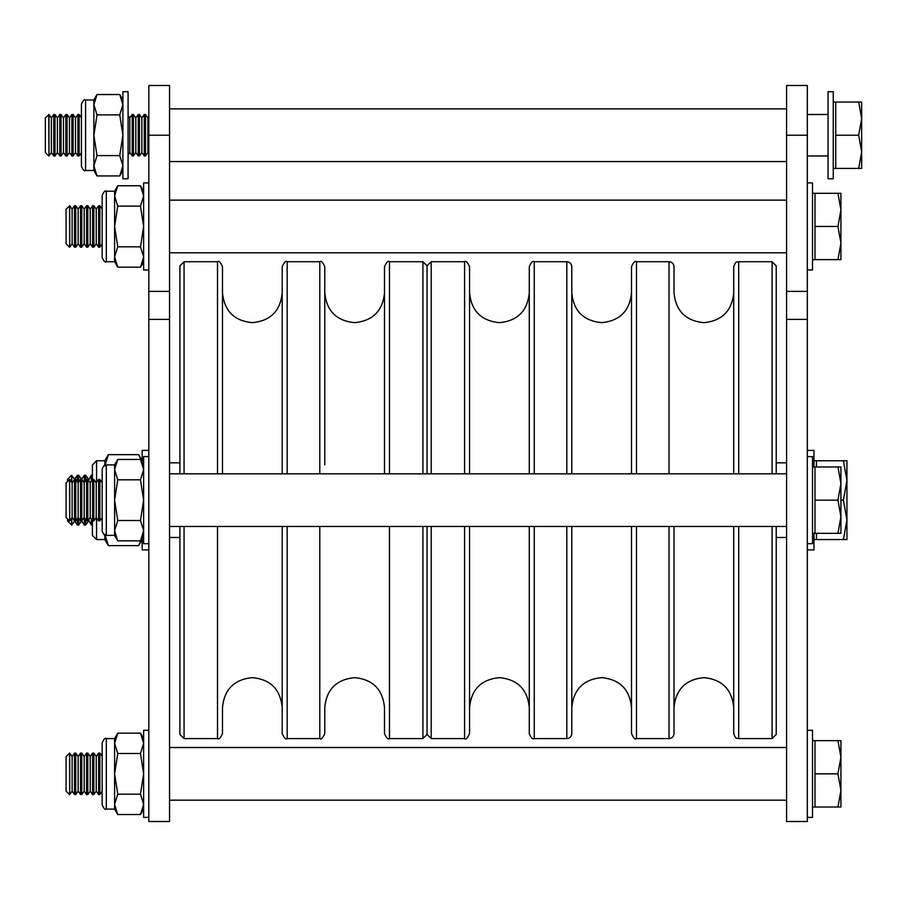 <?xml version="1.0" encoding="UTF-8"?>
<svg xmlns="http://www.w3.org/2000/svg" width="907" height="907" viewBox="0 0 907 907"><rect width="100%" height="100%" fill="white"/><g stroke="black" fill="none" stroke-linecap="round" stroke-linejoin="round"><path stroke-width="1.36" d="M319.797 473.817L319.797 261.715C321.033 260.456 322.688 262.112 324.774 266.681L324.774 464.906M389.466 526.479L389.466 738.593C388.253 739.863 386.597 738.196 384.489 733.616L384.489 707.494C382.72 689.354 372.766 679.4 354.637 677.631C336.497 679.4 326.543 689.354 324.774 707.494L324.774 733.616C322.688 738.185 321.033 739.851 319.797 738.593L319.797 526.479M282.202 707.494C280.433 689.354 270.479 679.4 252.35 677.631C234.21 679.4 224.256 689.354 222.487 707.494L222.487 733.616C220.424 738.173 218.768 739.84 217.51 738.593L217.51 526.479M179.915 473.817L179.915 265.853L184.064 261.715L184.064 473.817M431.21 473.817L431.21 261.715L427.061 265.853L427.061 473.817L427.061 265.853L422.923 261.715L389.466 261.715L389.466 473.817M422.923 473.817L422.923 261.715M217.51 473.817L217.51 261.715C218.768 260.468 220.424 262.123 222.487 266.681L222.487 473.817M282.202 473.817L282.202 266.681C284.265 262.123 285.92 260.468 287.179 261.715L287.179 473.817M384.489 473.817L384.489 266.681C386.597 262.1 388.253 260.445 389.466 261.715M184.064 526.479L184.064 738.593L179.915 734.443L179.915 526.479M287.179 526.479L287.179 738.593C285.92 739.84 284.265 738.173 282.202 733.616L282.202 526.479M427.061 526.479L427.061 734.443L427.061 526.479M431.21 526.479L431.21 738.593L427.061 734.443L422.923 738.593L422.923 526.479M169.552 500.154L169.552 821.527L148.816 821.527L148.816 85.473L169.552 85.473L169.552 500.154M807.332 500.154L807.332 821.527L786.596 821.527L786.596 85.473L807.332 85.473L807.332 500.154M772.084 473.817L772.084 261.715L776.222 265.853L776.222 473.817M464.588 473.817L464.588 261.715C465.847 260.468 467.502 262.123 469.565 266.681L469.565 473.817M529.28 473.817L529.28 266.681C530.98 262.395 532.636 260.728 534.257 261.715L534.257 473.817M566.807 473.817L566.807 261.715C569.834 262.01 571.489 263.665 571.784 266.681L571.784 473.817M631.499 473.817L631.499 266.681C633.562 262.123 635.229 260.468 636.476 261.715L636.476 473.817M669.026 473.817L669.026 261.715C672.053 262.01 673.708 263.665 674.003 266.681L674.003 292.814C675.783 310.942 685.726 320.897 703.866 322.665C721.995 320.897 731.949 310.942 733.718 292.814M733.718 473.817L733.718 266.681C736.575 259.277 737.051 262.996 738.695 261.715L738.695 473.817M571.784 526.479L571.784 733.616C571.489 736.643 569.834 738.298 566.807 738.593L566.807 526.479M534.257 526.479L534.257 738.593C532.636 739.568 530.98 737.913 529.28 733.616L529.28 526.479M469.565 526.479L469.565 733.616C467.502 738.173 465.847 739.84 464.588 738.593L464.588 526.479M776.222 526.479L776.222 734.443L772.084 738.593L772.084 526.479M738.695 526.479L738.695 738.593C737.051 737.3 736.575 741.019 733.718 733.616L733.718 526.479M674.003 526.479L674.003 733.616C673.708 736.643 672.053 738.298 669.026 738.593L669.026 526.479M636.476 526.479L636.476 738.593C635.229 739.84 633.562 738.173 631.499 733.616L631.499 526.479M807.332 272.077L807.332 442.094M828.057 91.686L828.057 178.77L833.25 178.77L833.25 91.686L828.057 91.686L833.25 91.686M807.332 270.003L812.513 270.003L812.513 182.919L807.332 182.919M807.332 817.388L812.513 817.388L812.513 730.305L807.332 730.305M807.332 543.69L812.513 543.69L812.513 456.606L807.332 456.606M128.08 91.686L122.899 91.686L128.08 91.686L128.08 178.77L122.899 178.77L122.899 91.686M148.816 182.919L143.635 182.919L143.635 270.003L148.816 270.003M148.816 456.606L143.635 456.606L143.635 543.69L148.816 543.69M148.816 730.305L143.635 730.305L143.635 817.388L148.816 817.388M81.426 166.332C83.183 170.153 84.566 171.536 85.575 170.482C84.566 171.536 83.183 170.153 81.426 166.332L81.426 104.135C83.183 100.314 84.566 98.931 85.575 99.985L85.575 170.482L93.863 170.482L93.863 165.754L97.015 155.585L119.747 155.585L122.899 165.754L119.747 175.935L97.015 175.935L93.863 165.754L93.863 99.985L97.015 94.532L119.747 94.532L122.899 104.702L119.747 114.883L122.899 135.234L119.747 155.585M97.015 155.585L93.863 135.234L97.015 114.883L93.863 104.702L97.015 94.532M97.015 114.883L119.747 114.883M106.312 535.402C104.94 534.042 105.325 538.146 102.162 531.253L102.162 469.055C105.325 462.162 104.94 466.266 106.312 464.906L106.312 535.402L114.599 535.402L114.599 530.674L117.751 520.505L140.483 520.505L143.635 530.674L140.483 540.855L117.751 540.855L114.599 530.674L114.599 464.906L117.751 459.452L140.483 459.452L143.635 469.622L140.483 479.803L143.635 500.154L140.483 520.505M117.751 520.505L114.599 500.154L117.751 479.803L114.599 469.622L117.751 459.452M117.751 479.803L140.483 479.803M106.312 261.715C105.303 262.769 103.92 261.386 102.162 257.565L102.162 195.356C103.92 191.547 105.303 190.164 106.312 191.218L106.312 261.715L114.599 261.715L114.599 256.987L117.751 246.817L140.483 246.817L143.635 256.987L140.483 267.168L117.751 267.168L114.599 256.987L114.599 191.218L117.751 185.765L140.483 185.765L143.635 195.935L140.483 206.116L143.635 226.467L140.483 246.817M117.751 246.817L114.599 226.467L117.751 206.116L114.599 195.935L117.751 185.765M117.751 206.116L140.483 206.116M106.312 809.089C105.303 810.144 103.92 808.761 102.162 804.94L102.162 742.742C103.92 738.922 105.303 737.538 106.312 738.593L106.312 809.089L114.599 809.089L114.599 804.362L117.751 794.192L140.483 794.192L143.635 804.362L140.483 814.543L117.751 814.543L114.599 804.362L114.599 738.593L117.751 733.139L140.483 733.139L143.635 743.321L140.483 753.49L143.635 773.841L140.483 794.192M117.751 794.192L114.599 773.841L117.751 753.49L114.599 743.321L117.751 733.139M117.751 753.49L140.483 753.49M48.785 114.497L48.978 155.97L48.978 114.497L45.35 117.933L45.35 152.535L48.785 155.97M51.382 152.535L53.785 155.97L53.785 114.497L51.382 117.933L51.382 152.535L48.978 155.97M53.785 155.97L55.01 155.97L55.01 114.497L53.785 114.497M57.413 152.535L59.817 155.97L59.817 114.497L57.413 117.933L57.413 152.535L55.01 155.97M59.817 155.97L61.041 155.97L61.041 114.497L59.817 114.497M63.445 152.535L65.848 155.97L65.848 114.497L63.445 117.933L63.445 152.535L61.041 155.97M65.848 155.97L67.073 155.97L67.073 114.497L65.848 114.497M67.073 114.497L69.476 117.933L71.88 114.497L69.476 117.933L69.476 152.535L67.073 155.97M71.88 114.497L71.88 155.97L73.104 155.97L73.104 114.497L71.88 114.497M75.508 117.933L73.104 114.497L75.508 117.933L77.911 114.497L75.508 117.933L75.508 152.535L73.104 155.97M77.911 114.497L77.911 155.97L79.136 155.97L79.136 114.497L77.911 114.497M129.792 152.535L132.195 155.97L132.195 114.497L129.792 117.933L129.792 152.535L128.08 154.984M132.195 155.97L133.42 155.97L133.42 114.497L132.195 114.497M135.823 152.535L138.227 155.97L138.227 114.497L135.823 117.933L135.823 152.535L133.42 155.97M138.227 155.97L139.451 155.97L139.451 114.497L138.227 114.497M139.451 114.497L141.855 117.933L144.258 114.497L141.855 117.933L141.855 152.535L139.451 155.97M144.258 114.497L144.258 155.97L145.483 155.97L145.483 114.497L144.258 114.497M148.816 116.618L147.886 117.933L147.886 152.535L145.483 155.97M833.25 168.407L835.732 168.407L835.732 102.06L858.691 102.06L861.65 118.647L858.691 135.234L861.65 151.82L861.65 102.06L858.691 102.06M833.25 102.06L835.732 102.06L833.25 102.06M807.332 155.97L828.057 155.97M807.332 114.497L828.057 114.497M861.65 168.407L861.65 151.82L858.691 168.407L861.65 168.407M835.732 168.407L858.691 168.407M835.732 135.234L858.691 135.234M69.522 205.73L69.714 247.192L69.714 205.73L66.086 209.166L66.086 243.768L69.522 247.192M72.118 243.768L74.521 247.192L74.521 205.73L72.118 209.166L72.118 243.768L69.714 247.192M74.521 247.192L75.746 247.192L75.746 205.73L74.521 205.73M78.149 243.768L80.553 247.192L80.553 205.73L78.149 209.166L78.149 243.768L75.746 247.192M80.553 247.192L81.777 247.192L81.777 205.73L80.553 205.73M84.181 243.768L86.584 247.192L86.584 205.73L84.181 209.166L84.181 243.768L81.777 247.192M86.584 247.192L87.809 247.192L87.809 205.73L86.584 205.73M90.212 243.768L92.616 247.192L92.616 205.73L90.212 209.166L90.212 243.768L87.809 247.192M92.616 247.192L93.84 247.192L93.84 205.73L92.616 205.73M96.244 243.768L98.648 247.192L98.648 205.73L96.244 209.166L96.244 243.768L93.84 247.192M98.648 247.192L99.872 247.192L99.872 205.73L98.648 205.73M812.513 259.64L814.996 259.64L814.996 193.293L837.955 193.293L840.914 209.88L837.955 226.467L840.914 243.053L840.914 193.293L837.955 193.293M812.513 193.293L814.996 193.293M840.914 259.64L840.914 243.053L837.955 259.64L840.914 259.64M814.996 259.64L837.955 259.64M814.996 226.467L837.955 226.467M69.522 479.418L69.714 520.89L69.714 479.418L66.086 482.853L66.086 517.455L69.522 520.89M67.537 481.402L67.537 479.27L71.528 475.268L74.521 479.27L72.118 482.853L72.118 517.455L69.714 520.89M74.521 479.418L74.521 520.89L75.746 520.89L75.746 479.418L74.521 479.418M78.149 517.455L80.553 520.89L80.553 479.418L78.149 482.853L78.149 517.455L75.746 520.89M80.553 520.89L81.777 520.89L81.777 479.418L80.553 479.418M84.181 517.455L86.584 520.89L86.584 479.418L84.181 482.853L84.181 517.455L81.777 520.89M86.584 520.89L87.809 520.89L87.809 479.418L86.584 479.418M90.212 517.455L92.616 520.89L92.616 479.418L90.212 482.853L90.212 517.455L87.809 520.89M92.616 520.89L93.84 520.89L93.84 479.418L92.616 479.418M96.244 517.455L98.648 520.89L98.648 479.418L96.244 482.853L96.244 517.455L93.84 520.89M98.648 520.89L99.872 520.89L99.872 479.418L98.648 479.418M812.513 533.327L814.996 533.327L814.996 466.98L837.955 466.98L840.914 483.567L837.955 500.154L840.914 516.741L840.914 466.98L837.955 466.98M812.513 466.98L814.996 466.98M840.914 533.327L840.914 516.741L837.955 533.327L840.914 533.327M814.996 533.327L837.955 533.327M814.996 500.154L837.955 500.154M69.522 753.105L69.714 794.577L69.714 753.105L66.086 756.54L66.086 791.142L69.522 794.577M72.118 791.142L74.521 794.577L74.521 753.105L72.118 756.54L72.118 791.142L69.714 794.577M74.521 794.577L75.746 794.577L75.746 753.105L74.521 753.105M78.149 791.142L80.553 794.577L80.553 753.105L78.149 756.54L78.149 791.142L75.746 794.577M80.553 794.577L81.777 794.577L81.777 753.105L80.553 753.105M84.181 791.142L86.584 794.577L86.584 753.105L84.181 756.54L84.181 791.142L81.777 794.577M86.584 794.577L87.809 794.577L87.809 753.105L86.584 753.105M90.212 791.142L92.616 794.577L92.616 753.105L90.212 756.54L90.212 791.142L87.809 794.577M92.616 794.577L93.84 794.577L93.84 753.105L92.616 753.105M96.244 791.142L98.648 794.577L98.648 753.105L96.244 756.54L96.244 791.142L93.84 794.577M98.648 794.577L99.872 794.577L99.872 753.105L98.648 753.105M812.513 807.015L814.996 807.015L814.996 740.668L837.955 740.668L840.914 757.254L837.955 773.841L840.914 790.428L840.914 740.668L837.955 740.668M812.513 740.668L814.996 740.668M840.914 807.015L840.914 790.428L837.955 807.015L840.914 807.015M814.996 807.015L837.955 807.015M814.996 773.841L837.955 773.841M807.332 549.914L813.964 549.914L813.964 533.327M807.332 450.394L813.964 450.394L813.964 466.98M148.816 450.394L142.184 450.394L142.184 462.389M148.816 549.914L142.184 549.914L142.184 537.919M92.412 479.701L92.412 464.906L96.561 460.756L96.561 482.388M104.861 465.166L104.861 460.756L108.375 454.668L138.658 454.668L141.515 461.244M104.861 466.039L108.375 454.668M96.561 517.908L96.561 539.552L104.861 539.552L108.375 545.64L138.658 545.64L141.515 539.064M108.375 545.64L104.861 534.268M104.861 539.552L104.861 535.141M96.561 539.552L92.412 535.402L92.412 520.607M67.537 518.906L67.537 521.037L71.721 525.028L71.721 518.022M72.118 517.455L77.322 525.028L78.705 525.028L78.705 518.248M77.322 518.634L77.322 525.028M74.521 479.27L77.322 475.268L78.705 475.268L78.705 482.059M81.505 520.89L84.306 525.028L85.689 525.028L85.689 519.609M84.306 517.625L84.306 525.028M81.505 479.418L84.306 475.268L85.689 475.268L85.689 480.699M88.489 519.915L91.29 525.028L92.412 525.028M91.29 518.985L91.29 525.028M88.489 480.393L91.29 475.268L92.412 475.268M813.964 460.756L843.408 460.756L846.934 480.449L846.934 460.756L843.408 460.756M813.964 539.552L816.447 539.552L816.447 533.327M816.447 466.98L816.447 460.756M846.934 519.847L846.934 480.449L843.408 500.154L846.934 519.847L843.408 539.552L846.934 539.552L846.934 519.847M840.914 500.154L843.408 500.154M816.447 539.552L843.408 539.552M91.29 475.268L91.29 481.311M84.306 475.268L84.306 482.671M77.322 475.268L77.322 481.662M71.721 475.268L71.721 482.286M71.528 475.268L71.528 482.014M71.528 518.282L71.528 525.028M169.552 135.234L148.816 135.234M169.552 291.396L148.816 291.396M169.552 319.389L148.816 319.389M807.332 135.234L786.596 135.234M807.332 291.396L786.596 291.396M807.332 319.389L786.596 319.389M282.202 292.814C280.433 310.942 270.479 320.897 252.35 322.665C234.21 320.897 224.256 310.942 222.487 292.814M384.489 292.814C382.72 310.942 372.766 320.897 354.637 322.665C336.497 320.897 326.543 310.942 324.774 292.814M217.51 261.715L184.064 261.715M319.797 261.715L287.179 261.715M319.797 738.593L287.179 738.593M217.51 738.593L184.064 738.593M422.923 738.593L389.466 738.593M786.596 462.831L776.222 462.831M786.596 537.477L776.222 537.477M179.915 462.831L169.552 462.831M179.915 537.477L169.552 537.477M169.552 200.13L786.596 200.13M169.552 252.792L786.596 252.792M169.552 526.479L786.596 526.479M169.552 473.817L786.596 473.817M169.552 800.178L786.596 800.178M169.552 747.504L786.596 747.504M169.552 108.897L786.596 108.897M169.552 161.559L786.596 161.559M469.565 292.814C471.334 310.942 481.288 320.897 499.428 322.665C517.557 320.897 527.511 310.942 529.28 292.814M571.784 292.814C573.553 310.942 583.507 320.897 601.647 322.665C619.776 320.897 629.73 310.942 631.499 292.814M571.784 707.494C573.553 689.354 583.507 679.4 601.647 677.631C619.776 679.4 629.73 689.354 631.499 707.494M469.565 707.494C471.334 689.354 481.288 679.4 499.428 677.631C517.557 679.4 527.511 689.354 529.28 707.494M674.003 707.494C675.783 689.354 685.726 679.4 703.866 677.631C721.995 679.4 731.949 689.354 733.718 707.494M636.476 261.715L669.026 261.715M738.695 261.715L772.084 261.715M431.21 261.715L464.588 261.715M534.257 261.715L566.807 261.715M534.257 738.593L566.807 738.593M431.21 738.593L464.588 738.593M738.695 738.593L772.084 738.593M636.476 738.593L669.026 738.593M81.426 104.135C83.183 100.314 84.566 98.931 85.575 99.985L93.863 99.985M93.863 170.482L97.015 175.935M122.899 170.482L119.747 175.935M122.899 99.985L119.747 94.532M106.312 464.906L114.599 464.906M114.599 535.402L117.751 540.855M143.635 535.402L140.483 540.855M143.635 464.906L140.483 459.452M106.312 191.218L114.599 191.218M114.599 261.715L117.751 267.168M143.635 261.715L140.483 267.168M143.635 191.218L140.483 185.765M106.312 738.593L114.599 738.593M114.599 809.089L117.751 814.543M143.635 809.089L140.483 814.543M143.635 738.593L140.483 733.139M51.382 117.933L48.978 114.497M57.413 117.933L55.01 114.497M63.445 117.933L61.041 114.497M81.426 117.774L79.136 114.497M129.792 117.933L128.08 115.484M135.823 117.933L133.42 114.497M147.886 117.933L145.483 114.497M147.886 152.535L148.816 153.85M141.855 152.535L144.258 155.97M81.426 152.693L79.136 155.97M75.508 152.535L77.911 155.97M69.476 152.535L71.88 155.97M72.118 209.166L69.714 205.73M78.149 209.166L75.746 205.73M84.181 209.166L81.777 205.73M90.212 209.166L87.809 205.73M96.244 209.166L93.84 205.73M102.162 208.995L99.872 205.73M102.162 243.926L99.872 247.192M72.118 482.853L69.714 479.418M78.149 482.853L75.746 479.418M84.181 482.853L81.777 479.418M90.212 482.853L87.809 479.418M96.244 482.853L93.84 479.418M102.162 482.694L99.872 479.418M102.162 517.614L99.872 520.89M72.118 756.54L69.714 753.105M78.149 756.54L75.746 753.105M84.181 756.54L81.777 753.105M90.212 756.54L87.809 753.105M96.244 756.54L93.84 753.105M102.162 756.381L99.872 753.105M102.162 791.301L99.872 794.577M96.561 460.756L104.861 460.756M142.184 539.552L138.658 545.64M142.184 460.756L138.658 454.668M74.521 521.037L71.721 525.028M81.505 521.037L78.705 525.028M88.489 521.037L85.689 525.028M88.489 479.27L85.689 475.268M81.505 479.27L78.705 475.268"/></g></svg>
